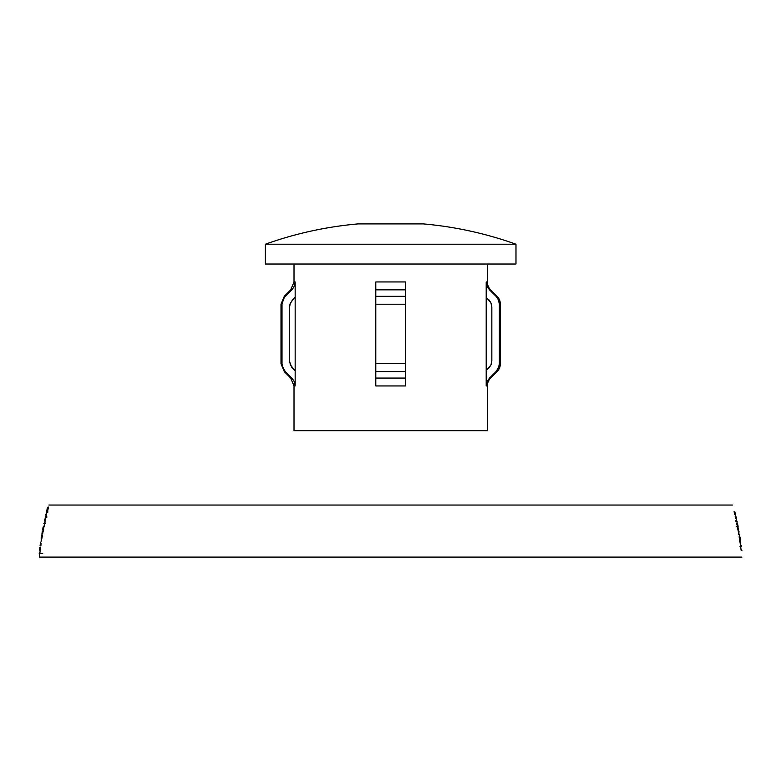 <?xml version="1.0" encoding="UTF-8"?>
<svg xmlns="http://www.w3.org/2000/svg" width="781" height="781" viewBox="0 0 781 781"><rect width="100%" height="100%" fill="white"/><g stroke="black" fill="none" stroke-linecap="round" stroke-linejoin="round"><path stroke-width="1.17" d="M736.356 518.096L736.151 517.139L736.356 518.096M737.83 525.115L737.654 524.207L737.83 525.115M740.212 538.363L740.066 537.455L740.212 538.363M39.802 550.049L40.065 547.51L39.802 550.049M40.632 547.969L40.104 546.973L39.733 548.096L39.538 550.546L40.3 549.58L39.86 553.133L40.553 547.647M40.348 545.509L40.661 542.971L40.348 545.509M41.12 543.761L40.602 542.522L40.085 545.607L40.944 545.323M42.525 535.317L42.106 536.02L41.852 535.092L41.588 535.756L41.178 539.115L41.627 535.834L41.783 537.396L42.399 535.971M43.277 530.748L42.379 531.217L41.91 534.575L42.408 531.295L42.486 532.857L43.16 531.314M43.609 529.137L42.887 529.45L42.838 528.805L43.287 526.775L44.009 526.687M44.244 526.248L43.365 526.267L42.711 529.45L42.896 529.996L43.716 529.518M46.919 510.198L47.631 507.269L46.899 510.198M47.465 509.788L47.992 507.455L47.465 509.788M48.227 507.904L48.178 506.947L47.553 507.338L46.762 510.725L47.739 509.7M390.685 223.903L358.059 223.903A371.824 371.824 0 0 0 265.384 244.219L265.384 264.027L515.987 264.027L515.987 244.219L265.384 244.219L515.987 244.219A371.824 371.824 0 0 0 423.312 223.903L358.059 223.903A371.824 371.824 0 0 0 265.384 244.219L265.384 264.027L515.987 264.027L515.987 244.219A371.824 371.824 0 0 0 423.312 223.903L390.685 223.903M487.071 286.227L489.511 289.839L490.624 289.839A11.159 11.159 0 0 1 487.354 281.951L487.354 264.027L487.354 281.951A11.159 11.159 0 0 0 490.624 289.839L497.106 296.321A11.159 11.159 0 0 1 500.367 304.209L500.367 363.702A11.159 11.159 0 0 1 497.106 371.59A11.159 11.159 0 0 0 500.367 363.702L500.367 304.209A11.159 11.159 0 0 0 497.106 296.321L490.624 289.839L489.511 289.839L487.071 286.227L486.202 281.951L487.354 281.951L486.202 281.951L486.202 297.092L486.202 281.951M486.202 370.819L486.202 297.092L490.985 303.018L491.845 307.294L491.845 360.617L490.985 364.893L486.202 370.819L486.202 385.951L486.202 297.092L490.985 303.018L491.845 307.294L491.845 360.617L490.985 364.893L488.545 368.505M289.517 307.294L289.517 360.617L290.376 364.893L289.517 360.617L289.517 307.294L290.386 303.008L295.159 297.092L295.159 281.951L294.3 286.227L291.86 289.839L294.3 286.227L295.159 281.951L294.007 281.951L294.007 264.027L294.007 281.951L295.159 281.951L295.159 385.951L294.007 385.951L294.007 430.682L487.354 430.682L487.354 385.951L486.202 385.951L487.071 381.675L489.511 378.072L490.624 378.072A11.159 11.159 0 0 0 487.354 385.951L486.202 385.951M405.554 381.684L405.554 385.951L375.807 385.951L375.807 378.072L405.554 378.072L405.554 289.839L375.807 289.839L375.807 281.951L405.554 281.951L405.554 289.839L375.807 289.839L375.807 296.321L405.554 296.321L375.807 296.321L375.807 304.209L405.554 304.209L375.807 304.209L375.807 363.702L405.554 363.702L375.807 363.702L375.807 371.59L405.554 371.59L375.807 371.59L375.807 378.072L405.554 378.072L405.554 385.951L375.807 385.951L375.807 378.258M496.316 371.326L497.487 369.862M497.751 369.442L499.039 366.328M499.137 365.889L499.362 363.741M499.362 304.17L499.176 302.208M499.049 301.632L498.415 299.738M498.493 299.933L496.062 296.321L497.106 296.321L496.062 296.321L498.493 299.933L499.362 304.209L500.367 304.209L499.362 304.209L499.362 363.702L500.367 363.702L499.362 363.702L498.503 367.968L496.062 371.59L497.106 371.59L496.062 371.59L489.511 378.072L490.624 378.072L497.106 371.59M295.159 297.092L295.159 385.951L294.3 381.684L295.159 385.951L294.007 385.951L290.747 378.072L284.264 371.59L285.309 371.59L282.868 367.968L282.009 363.702L282.009 304.209L282.868 299.933L285.309 296.321L291.86 289.839L290.747 289.839L284.264 296.321L285.309 296.321L284.264 296.321L280.994 304.209L282.009 304.209L280.994 304.209L280.994 363.702L282.009 363.702L280.994 363.702L284.264 371.59L290.747 378.072L291.86 378.072L285.309 371.59L284.264 371.59M289.556 361.515L291.596 367.07L295.159 370.819L290.376 364.893M42.789 553.319L39.802 553.661L39.421 557.097L39.86 553.133M40.837 545.597L41.188 543.107M41.901 538.421L42.34 535.786M42.662 533.882L43.131 531.246M43.463 529.45L43.931 526.941M45.591 523.495L44.576 523.7L43.853 527.36L45.786 518.018L44.693 523.163M47.016 517.012L45.786 518.018L46.577 516.807L46.518 514.786L45.903 517.491L46.548 514.669M47.641 510.091L47.309 511.438L48.051 512.004M47.534 512.424L48.285 507.504M734.189 511.965L734.316 512.492M735.243 516.505L735.663 518.408M736.756 523.553L737.469 527.097M739.197 536.791L739.773 540.345M740.671 546.554L741.169 550.332M741.95 557.097L39.421 557.097M739.958 541.555L740.505 545.343M737.694 528.307L738.855 534.741M736.219 520.976L736.337 521.503M48.91 505.043L732.451 505.043M741.101 549.804L740.739 547.081M740.427 544.806L740.037 542.082M739.685 539.817L739.607 539.3M738.767 534.214L738.338 531.793M738.25 531.265L737.801 528.844M737.342 526.57L737.254 526.052M375.807 382.875L375.807 381.684M375.807 380.552L375.807 378.326M405.554 378.326L405.554 380.552M405.554 289.302L405.554 281.951L375.807 281.951L375.807 289.302M375.807 285.621L375.807 285.036M285.192 371.473L282.283 366.143L282.009 363.702L282.009 304.209L283.913 298L291.86 289.839L290.747 289.839L294.007 281.951M282.009 363.741L282.224 365.889M282.322 366.328L282.868 367.968M290.747 378.072L291.86 378.072L294.3 381.684M405.554 368.271L405.554 366.055M405.554 364.893L405.554 360.617M375.807 360.617L375.807 364.893M375.807 366.055L375.807 368.271M405.554 307.294L405.554 303.018M405.554 301.847L405.554 299.64M375.807 299.64L375.807 301.847M375.807 303.018L375.807 307.294M405.554 287.33L405.554 286.227M375.807 286.227L375.807 287.33M489.511 289.839L496.062 296.321L488.174 288.257L486.231 282.673M486.26 384.867L486.739 382.573L489.511 378.072L487.071 381.675M294.007 385.951L294.007 430.682L487.354 430.682L487.354 385.951A11.159 11.159 0 0 1 490.624 378.072M488.779 299.65L490.858 302.735L491.805 306.328M491.835 361.037L491.073 364.688L489.14 367.871M489.511 378.072L496.062 371.59M496.267 371.375L499.079 366.152L499.362 363.702L499.362 304.209L498.395 299.709L496.296 296.565M405.554 296.321L405.554 297.092M405.554 384.867L405.554 382.573M405.554 369.579L405.554 299.709M405.554 289.839L405.554 282.673M375.807 296.321L375.807 297.092M375.807 384.867L375.807 378.072M375.807 369.579L375.807 299.709M375.807 289.839L375.807 282.673M285.309 371.59L291.86 378.072M292.006 378.219L294.125 381.274L295.111 384.867M289.566 306.328L290.015 304.043L292.826 299.406M295.15 282.497L294.339 286.149L292.358 289.312M46.977 509.642L47.416 507.884L46.977 509.642M47.29 512.004L46.548 511.438L45.815 516.807L45.025 518.018L46.255 517.012M46.274 516.944L45.796 514.718L47.28 512.082M44.605 520.927L45.083 518.662L44.605 520.927M45.171 522.919L43.931 523.163L43.824 523.7L44.829 523.495M42.818 528.796L43.092 527.36L42.818 528.796M41.979 533.443L42.272 531.793L41.979 533.443M41.217 537.982L41.491 536.332L41.217 537.982M41.042 541.799L41.354 539.525L41.042 541.799M40.153 545.04L40.368 543.556L40.153 545.04M39.548 549.58L39.733 548.096L39.548 549.58M39.87 553.046L39.109 553.133L39.811 553.573M740.72 547.256L741.423 546.554L739.968 546.358M741.101 550.185L741.921 550.332L741.032 549.639M740.037 542.59L740.71 541.555L739.519 541.379M740.408 545.089L741.257 545.343L740.329 544.494M739.382 540.169L740.525 540.345L740.261 538.665M740.066 537.455L739.548 535.766L739.041 537.055M739.295 537.611L739.666 536.313L740.154 538.07L740.242 539.759L739.461 538.617M738.641 533.911L739.617 534.741L738.67 533.296L739.099 531.793L738.162 530.123L738.455 528.307L737.684 528.171L737.938 529.723M738.084 530.641L738.416 532.222M736.766 526.833L738.221 527.097L737.899 525.428M737.654 524.207L737.02 522.674L737.645 526.482L736.688 526.306M737.215 523.075L737.938 526.54L737.215 523.075M735.848 521.249L737.088 521.503L735.751 520.722M736.151 517.139L735.614 515.587L735.692 517.657L736.639 519.961L735.839 516.143L736.424 518.408M735.897 517.988L735.731 516.143L735.897 517.988M734.823 514.669L734.316 512.326L735.39 514.786L734.95 511.965L734.023 511.76"/></g></svg>
